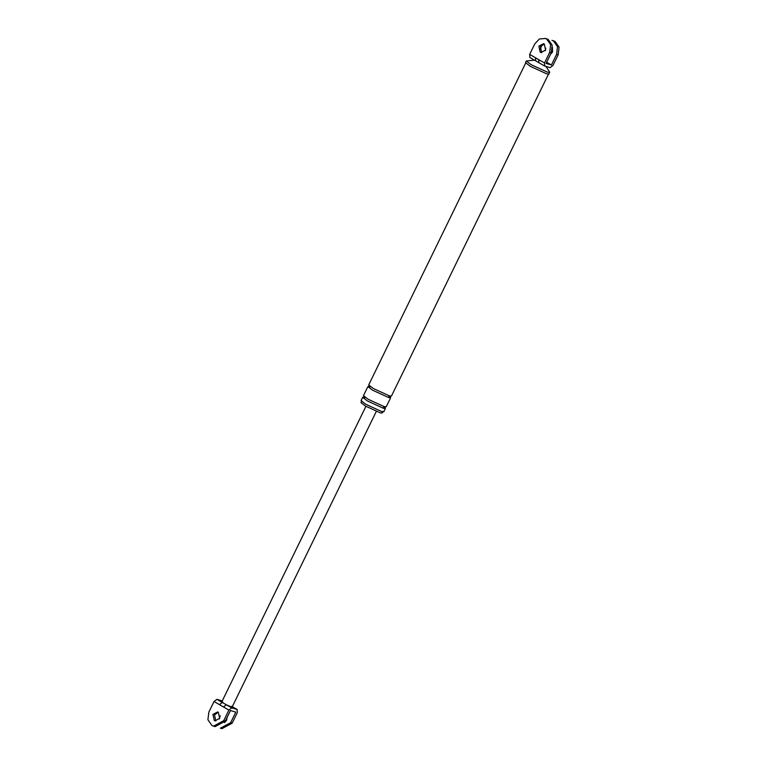 <?xml version="1.0" encoding="UTF-8"?>
<svg xmlns="http://www.w3.org/2000/svg" width="767" height="767" viewBox="0 0 767 767"><rect width="100%" height="100%" fill="white"/><g stroke="black" fill="none" stroke-linecap="round" stroke-linejoin="round"><path stroke-width="1.15" d="M231.845 706.426L237.271 709.561L231.653 706.349L231.203 706.838L226.313 704.768L231.73 707.903L237.08 709.475L237.348 712.581L232.19 723.147L221.999 728.65M214.031 701.508L208.873 712.083L207.915 719.762L211.874 725.457L213.542 726.157L223.734 720.664L228.892 710.089L214.031 701.508L216.879 699.331L222.219 700.904M219.678 718.324L215 720.807L214.29 720.501L212.929 714.422L217.607 711.939L218.317 712.246L219.678 718.324M223.465 706.953L226.313 704.768L222.296 702.457L219.458 704.643M231.73 707.903L228.892 710.089M215.776 714.115L216.447 712.744M220.445 728.19L230.637 722.696L235.795 712.121L230.445 710.549L225.287 721.114L215.096 726.617M220.234 715.764L219.276 719.015M224.434 722.581L226.581 720.357L227.109 717.385M216.879 699.331L222.296 702.457L222.756 701.968M215.805 720.942L214.482 714.882L218.269 712.265M529.92 57.496L529.652 54.39L535.462 57.746L535.73 60.842L544.589 65.991M538.674 62.568L538.031 62.223M535.462 57.746L538.702 59.615L538.971 62.712M529.652 54.39L534.81 43.815L539.412 38.973L545.51 38.484L546.67 39.021L550.629 44.716L549.671 52.396L544.512 62.971L544.781 66.067L550.121 67.64L552.969 65.454L558.127 54.879L556.574 54.428L551.415 65.003L546.641 62.242M553.966 40.967L555.126 41.514L559.085 47.199L558.127 54.879M552.413 40.507L553.573 41.054L557.532 46.749L556.574 54.428M541.713 45.847L539.891 49.577M552.441 47.295L552.518 52.089L550.553 54.217M545.212 50.747L545.768 48.187M551.415 65.003L546.066 63.421L551.224 52.856L552.182 45.167L548.223 39.481L547.063 38.935M544.292 43.997L540.419 46.614L541.694 52.645M383.011 411.371L382.206 413.02L380.221 412.819L365.418 406.031L361.017 402.685L361.823 401.036M383.279 408.236L385.418 408.447L383.807 411.754L381.669 411.543L365.763 404.238L361.036 400.652L362.647 397.344L367.374 400.94L383.279 408.236L384.094 406.587L368.179 399.281L363.453 395.695L367.882 386.606L372.609 390.202L388.524 397.498L389.329 395.849L373.414 388.543L368.687 384.957L525.817 62.798M545.979 66.422L549.651 72.098L548.923 74.063L546.727 73.843L530.342 66.336L525.481 62.635L526.287 60.986L535.165 60.075M545.615 50.056L540.936 52.539L540.227 52.233L538.865 46.154L543.544 43.671L544.254 43.978L545.615 50.056M388.524 397.498L390.652 397.709L386.223 406.798L384.094 406.587M548.587 73.9L391.458 396.06L389.329 395.849M549.728 72.414L547.533 72.194L531.148 64.677L526.287 60.986M223.734 720.664L225.287 721.114M230.637 722.696L232.19 723.147M538.702 59.615L544.512 62.971M549.671 52.396L551.224 52.856M220.33 728.161L221.893 728.621M213.427 726.128L214.99 726.589M365.936 406.318L221.788 701.872M232.171 706.934L376.319 411.39M529.729 57.41L536.603 61.408M552.01 40.383L553.573 40.843M546.67 38.81L545.107 38.35M364.919 397.613L363.414 397.306L363.903 396.318M383.442 406.577L384.967 407.823L385.456 406.836M370.164 386.875L368.659 386.568L369.138 385.58M388.677 395.839L390.211 397.076L390.691 396.098"/></g></svg>
